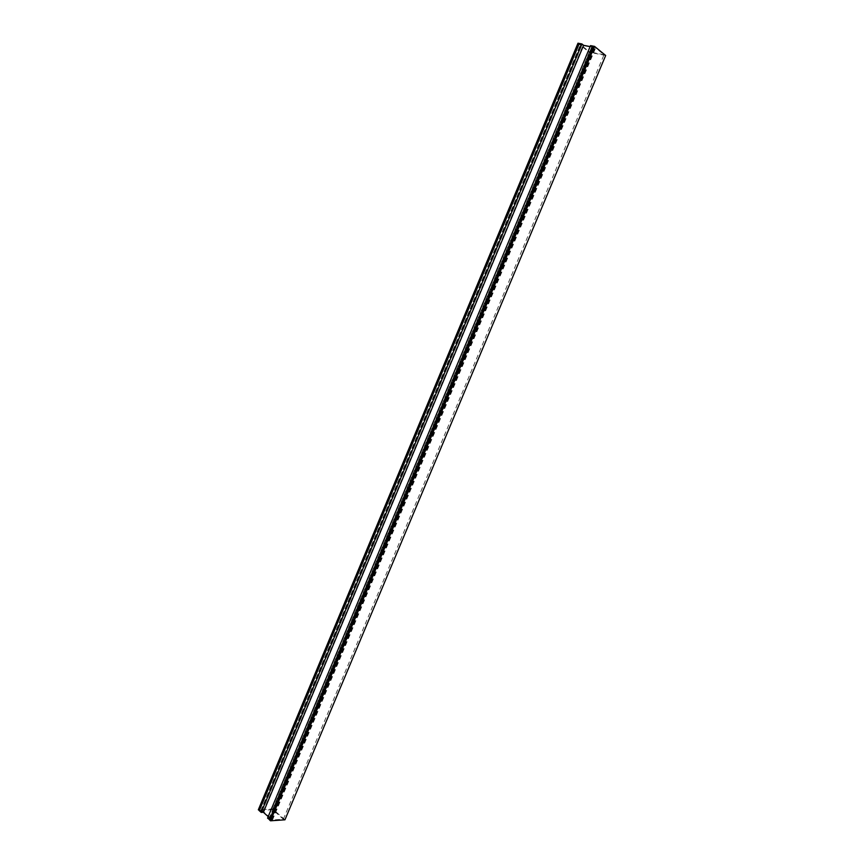 <?xml version="1.0" encoding="UTF-8"?>
<svg xmlns="http://www.w3.org/2000/svg" width="864" height="864" viewBox="0 0 864 864"><rect width="100%" height="100%" fill="white"/><g stroke="black" fill="none" stroke-linecap="round" stroke-linejoin="round"><path stroke-width="0.65" stroke-dasharray="4.32 3.24" d="M259.384 810.432L261.209 810.324L262.127 811.156L260.788 811.231L261.263 811.663L263.185 811.555L261.792 810.292L272.635 809.654L283.349 819.223L272.506 819.947L271.08 818.662L269.158 818.791L270.994 819.148L593.935 47.315L595.199 47.552L593.536 46.192M269.644 819.234L592.898 46.462L593.935 47.315M269.158 818.791L592.229 46.332L592.898 46.462L592.002 46.235L593.719 47.628L583.276 45.608L579.301 43.448M271.08 818.662L593.719 47.552L592.229 46.332M272.506 819.947L595.652 47.92L593.719 47.552M283.349 819.223L604.022 54.756L595.652 47.92M272.635 809.654L589.54 51.894L604.022 54.756M261.792 810.292L581.105 45.112L589.54 51.894M263.185 811.555L583.006 45.479L581.105 45.112M261.263 811.663L581.515 44.269L583.006 45.479M260.788 811.231L580.856 44.14L581.515 44.269M262.127 811.156L581.893 44.982L580.856 44.14M261.209 810.324L580.651 44.744L581.893 44.982M579.236 43.6L580.651 44.744M284.947 819.817L272.765 808.963L258.325 809.795M272.765 808.963L589.226 52.24L577.984 43.2M605.675 55.49L589.226 52.24M270.994 819.148L271.922 819.99L269.762 820.13M271.922 819.99L595.199 47.552M268.186 816.62L269.719 817.992L592.196 46.98L590.533 45.619M590.134 46.58L592.196 46.98M269.87 819.893L271.566 819.774L268.942 818.716L271.156 818.564L263.466 811.631L261.241 811.76L260.572 811.156L261.911 811.069L261.328 810.551L259.286 810.67M261.328 810.551L580.889 44.734M261.911 811.069L581.677 44.885M260.572 811.156L580.63 44.042M261.241 811.76L581.548 44.226M263.466 811.631L583.276 45.608M271.156 818.564L593.719 47.628M268.942 818.716L592.002 46.235M269.633 819.331L592.942 46.418L593.978 47.261L270.972 819.245M271.566 819.774L594.778 47.423L593.978 47.261M593.471 46.354L594.778 47.423M269.719 817.992L267.559 818.143"/><path stroke-width="1.3" d="M259.049 810.454L578.966 43.394L577.984 43.2L258.325 809.795L259.384 810.432M284.947 819.817L605.675 55.49L594.54 46.386L270.497 820.8L284.947 819.817M594.54 46.386L593.536 46.192L269.762 820.13L270.497 820.8M261.22 812.419L581.926 43.956L579.301 43.448L259.286 810.67L261.22 812.419L263.38 812.29L268.186 816.62M263.38 812.29L583.6 45.317L590.134 46.58M581.926 43.956L583.6 45.317M269.514 819.914L593.201 46.127L590.533 45.619L267.559 818.143L269.87 819.893"/></g></svg>

